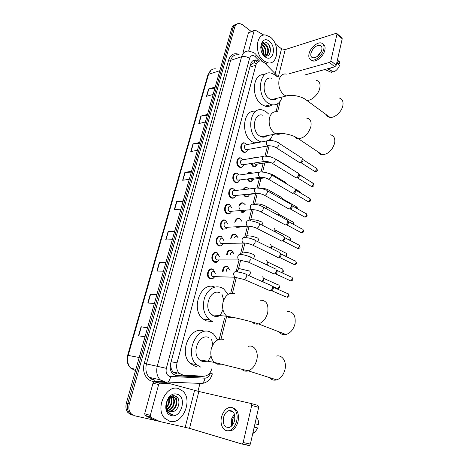 <?xml version="1.0" encoding="UTF-8"?>
<svg xmlns="http://www.w3.org/2000/svg" width="469" height="469" viewBox="0 0 469 469"><rect width="100%" height="100%" fill="white"/><g stroke="black" fill="none" stroke-linecap="round" stroke-linejoin="round"><path stroke-width="0.7" d="M256.35 165.727C255.464 166.765 254.421 167.058 253.213 166.601L250.774 163.546M247.356 173.882C248.294 172.469 249.473 172.023 250.903 172.563L251.501 172.903M252.527 180.723C251.595 181.784 250.51 182.06 249.274 181.55L247.081 179M243.194 189.634C244.15 187.711 245.48 187.072 247.198 187.723L247.796 188.092M248.646 195.931C247.667 197.003 246.542 197.261 245.275 196.704L243.393 194.688M245.439 210.171L244.736 211.32M244.707 211.349C243.681 212.434 242.526 212.668 241.236 212.064L241.224 212.064M234.946 221.702C235.801 218.871 237.337 217.851 239.565 218.648L239.63 218.683M230.807 238.053C231.539 234.852 233.128 233.626 235.567 234.377L235.766 234.488M226.65 254.644C227.225 251.073 228.849 249.637 231.516 250.329L231.85 250.51M222.47 271.487C222.857 267.559 224.504 265.9 227.412 266.509L227.875 266.767M242.854 166.272C241.916 167.41 240.79 167.726 239.483 167.216L239.143 167.046C234.992 164.895 236.839 156.089 241.002 158.088L241.629 158.434M238.868 181.562C237.871 182.717 236.704 183.016 235.362 182.453L235.162 182.353C230.877 180.219 232.935 171.156 237.185 173.342L239.155 175.019M234.817 197.068C233.767 198.246 232.56 198.522 231.188 197.9L231.123 197.871C226.703 195.755 228.983 186.422 233.322 188.808L233.955 189.206M230.707 212.797C229.628 213.964 228.403 214.233 227.031 213.606L226.949 213.565C222.464 211.367 225.044 201.928 229.405 204.49L229.405 204.49M246.782 151.194C245.897 152.308 244.818 152.636 243.546 152.185L243.071 151.95C239.049 149.787 240.691 141.228 244.759 143.045L245.387 143.367M222.881 229.564L222.658 229.447C218.267 227.137 220.963 217.868 225.29 220.319L225.431 220.395M222.294 244.935C221.204 246.032 220.002 246.301 218.671 245.75L218.302 245.551C214.011 243.141 216.825 234.031 221.11 236.376L221.397 236.528M217.985 261.356C216.895 262.411 215.705 262.687 214.403 262.171L213.887 261.884C209.702 259.375 212.627 250.428 216.877 252.656L217.305 252.891M210.071 278.826L209.414 278.457C205.334 275.854 208.365 267.054 212.58 269.177L212.926 269.487M277.871 76.494L264.709 62.957L261.421 61.017C258.7 60.636 256.836 62.055 255.822 65.285L177.048 362.854C176.08 367.157 176.813 370.651 179.252 373.336L183.285 375.171L203.804 376.197C207.726 376.003 210.44 373.441 211.947 368.517M171.32 369.033L170.64 365.398L171.32 369.033L172.404 371.184L173.09 372.069L176.79 373.822M253.782 62.869L250.985 64.593L250.604 64.329M274.347 98.953L273.96 99.815M264.885 136.057L264.375 137.054M250.985 64.593L252.809 63.174M250.95 64.728L250.094 66.299M170.833 362.742L170.64 365.398M219.351 338.853L224.452 318.422M230.725 293.295L234.693 277.408M236.118 271.686L239.014 260.096M240.421 254.45L243.27 243.042M243.3 242.93L243.3 242.924C242.28 242.151 241.881 241.002 242.098 239.471C242.602 237.748 243.517 237.103 244.853 237.549M244.66 237.466L247.485 226.164M248.84 220.735L251.63 209.555M252.973 204.179L255.587 193.709M257.012 187.993L259.421 178.337M261.01 171.976L263.209 163.171M264.962 156.159L267.5 145.994M276.077 111.634L278.123 103.426M251.613 158.323L254.561 157.602M239.067 205.58C239.993 203.165 241.447 202.338 243.44 203.095L243.505 203.13M235.497 173.507L236.282 173.09M230.848 189.095L231.34 188.591M226.328 205.047L226.679 204.478M228.251 204.414L228.614 204.203M223.496 220.418L223.889 219.996M219.093 236.452L219.31 236.118M258.536 61.105L256.197 60.026C253.489 59.663 251.636 61.076 250.622 64.265L170.622 363.551C169.649 367.807 170.37 371.272 172.791 373.945L176.866 375.798L200.439 376.953L203.64 376.191M253.283 60.466L254.608 60.53L256.948 61.603M158.34 421.103L134.456 415.745L130.951 413.611C128.893 411.008 128.348 407.76 129.315 403.868L234.641 27.407C235.52 24.664 237.15 23.35 239.53 23.473L242.502 24.746L251.196 31.446M199.97 383.384L197.977 391.269M131.519 414.842L128.025 412.714C125.973 410.129 125.428 406.899 126.396 403.035L231.645 28.556L233.14 27.982C233.82 25.754 235.069 24.452 236.892 24.083C235.069 24.452 233.82 25.754 233.14 27.982L127.849 403.451L233.14 27.982L234.641 27.407M132.979 415.294L129.485 413.16C127.427 410.568 126.882 407.332 127.849 403.451C126.882 407.332 127.427 410.568 129.485 413.16L132.979 415.294M201.576 376.085L198.833 376.625L175.148 375.452M147.518 327.866L141.058 326.77L138.49 335.816L145.015 336.783M147.588 327.626L141.058 326.77M156.757 294.989L150.303 294.192L147.805 302.992L154.36 303.531M156.863 294.626L150.303 294.192M165.745 263.015L159.308 262.499L156.875 271.059L163.447 271.199M165.885 262.534L159.308 262.499M174.491 231.903L168.066 231.651L165.698 239.981L172.287 239.741M174.661 231.305L168.066 231.651M214.902 88.125L208.564 88.999L206.489 96.315L213.125 94.445M215.207 87.052L208.564 88.999M207.234 115.409L200.873 116.083L198.745 123.587L205.381 122.01M207.515 114.418L200.873 116.083M199.366 143.403L192.988 143.86L190.801 151.557L197.431 150.291M199.618 142.5L192.988 143.86M191.293 172.129L184.897 172.363L182.652 180.26L189.271 179.316M191.516 171.326L184.897 172.363M183.004 201.617L176.59 201.611L174.286 209.725L180.893 209.121M183.203 200.914L176.59 201.611M231.645 28.556C232.325 26.328 233.574 25.033 235.397 24.664M264.041 61.046C254.151 54.445 255.74 32.936 265.882 35.099L270.302 37.092C280.14 44.098 278.181 65.367 267.846 62.799L264.041 61.046M265.841 55.94C268.614 52.364 268.432 48.624 265.296 44.713L263.543 43.793L264.158 43.582C261.954 43.406 260.817 44.93 260.752 48.155M266.116 55.975C269.37 54.252 269.036 46.994 265.911 44.508L264.158 43.582M264.475 55.471C266.029 51.748 265.489 48.436 262.845 45.54L261.532 44.743M264.844 55.647C266.691 51.901 266.228 48.459 263.455 45.335L261.772 44.426M262.833 54.123C263.22 51.25 262.546 48.788 260.811 46.736M263.232 54.75L263.695 55.09M263.279 54.592C263.953 51.191 263.203 48.377 261.022 46.15L260.946 46.085M260.723 47.861C261.262 42.228 263.555 40.662 267.582 43.154C272.29 46.888 270.801 57.857 265.214 55.776L263.818 55.055L262.341 53.478M269.224 41.219C277.05 46.836 272.905 63.045 265.143 56.837C257.088 51.238 261.497 34.706 269.224 41.219M262.54 53.829L265.776 56.925L262.458 53.689M266.462 45.059L263.056 42.263M265.255 44.022L262.839 42.398M270.42 49.122L268.473 44.133M248.646 51.109L254.151 30.725L248.435 32.812L254.386 30.28M242.889 53.167L248.435 32.812M336.941 33.598L341.854 37.848L342.229 38.757L336.965 34.208L336.595 33.299L336.121 33.328L285.234 49.562L281.529 48.805L275.285 43.945M336.226 65.232L334.807 66.809L329.426 62.43L330.85 60.835L336.226 65.232L342.229 38.757M304.598 75.04L334.807 66.809M330.85 60.835L336.965 34.208M329.426 62.43L289.584 73.61M263.936 35.111L255.253 30.168L254.151 30.725M321.781 49.878C322.285 47.31 321.652 45.769 319.887 45.235C315.877 45.346 312.899 47.985 310.965 53.144C310.431 55.752 311.082 57.312 312.911 57.834C316.897 57.675 319.858 55.025 321.781 49.878M321.265 51.42L317.308 56.432M336.906 62.242L338.641 63.667L339.99 63.297L337.428 59.938M319.77 53.976L319.436 54.398M310.806 59.803L312.8 60.97C316.786 62.019 323.663 55.899 324.841 50.165C325.451 47.205 324.876 45.212 323.123 44.18M309.048 53.718C308.326 57.277 309.212 59.411 311.715 60.108C315.701 61.152 322.584 55.014 323.762 49.274C324.442 45.804 323.592 43.705 321.206 42.978C317.173 41.829 310.261 47.99 309.048 53.718M323.874 69.787L326.096 70.086L331.671 72.496L331.982 71.124M325.252 69.412L326.096 70.086M336.877 62.389L339.439 65.724C338.237 68.568 336.373 70.631 333.834 71.921L327.415 68.82M328.259 69.5L330.962 67.858M339.99 63.297L338.747 60.12M326.301 114.694C327.034 116.195 328.23 117.074 329.906 117.338C334.585 118.223 341.631 111.98 342.827 105.777C343.572 101.392 342.323 98.783 339.075 97.957M271.627 78.253C263.22 75.556 261.081 93.524 269.27 98.637L271.41 99.68C273.404 100.214 275.162 99.78 276.675 98.373M282.156 97.013C280.11 103.227 276.434 105.771 271.129 104.634L268.121 103.157C256.092 95.758 259.152 69.342 271.445 73.205L275.274 75.04L277.15 76.699M272.043 104.851C269.939 106.41 267.588 106.832 264.985 106.111L261.983 104.657C250.376 97.616 252.691 72.244 264.586 74.841M276.012 98.537L275.872 99.023M274.066 99.018L273.673 99.862M318.064 151.921C318.938 153.627 320.345 154.571 322.291 154.752C328.148 154.231 332.245 150.414 334.596 143.303C335.394 138.349 333.916 135.5 330.158 134.755M262.962 115.31C253.952 111.733 250.886 131.015 259.75 136.057L261.186 136.778C263.402 137.534 265.39 137.147 267.142 135.623M261.21 141.955L258.56 140.741C245.539 133.436 249.954 105.097 263.132 110.244L265.964 111.634L268.649 114.02M255.048 143.098L252.41 141.896C240.122 135.136 243.141 108.427 255.722 111.388M272.788 134.527C271.903 137.13 270.56 139.141 268.76 140.559M266.627 135.723L266.474 136.151M264.598 136.116L264.059 137.106M279.131 331.882C280.855 334.186 283.129 335.065 285.961 334.508C290.44 333.137 293.453 329.572 295.007 323.821C295.939 315.496 293.277 311.404 287.022 311.539M219.879 292.832C210.347 288.183 202.796 308.326 211.824 314.84L213.97 316.071C215.969 316.78 217.944 316.622 219.914 315.596M212.574 321.558L209.268 319.653C203.482 313.884 201.981 306.363 204.777 297.082C208.74 288.599 214.227 285.398 221.239 287.479L223.572 288.787L227.981 294.157M211.331 321.429L206.401 320.907L203.106 319.02C190.15 309.558 200.914 280.808 214.685 287.04M221.919 294.063L223.701 300.072M222.957 309.692L220.26 315.397M269.534 377.604C271.457 379.878 273.843 380.635 276.704 379.878C280.82 378.377 283.587 374.889 285.005 369.425C286.922 361.488 282.033 354.353 276.212 356.129M208.541 337.41C199.167 333.4 191.094 352.846 199.454 359.811L202.403 361.546L207.538 361.218M200.955 367.25L196.47 364.595C184.258 354.212 196.347 325.832 209.954 331.853L213.465 333.875L217.598 339.749M197.003 366.512L194.787 366.096L190.32 363.469C178.156 353.18 190.215 325.123 203.786 331.085M211.589 339.374L212.815 344.838M211.068 356.018L208.207 360.896M247.433 149.558L245.598 149.693C243.64 146.891 243.962 145.214 246.559 144.675L267.16 140.852M247.685 149.511L246.981 150.959C246.155 151.956 245.158 152.249 243.991 151.833L243.546 151.604C239.776 149.576 241.318 141.55 245.135 143.256L246.811 144.628M302.042 157.953L302.441 159.853L300.5 162.397L299.585 162.62L298.53 161.952M302.487 158.815L303.038 160.679L301.643 162.514L300.77 162.643M243.505 164.666L241.676 164.812C239.688 161.952 240.04 160.269 242.731 159.765L263.285 156.429M243.78 164.625L243.024 166.079C242.151 167.07 241.125 167.333 239.94 166.87L239.618 166.712C235.731 164.689 237.461 156.429 241.365 158.311L243.006 159.718M298.448 173.131L298.894 175.119L297.035 177.628L296.103 177.88L294.989 177.194M298.941 174.04L299.509 175.916L298.167 177.722L297.323 177.886M239.618 179.891L237.707 180.143C235.297 178.929 236.458 173.817 238.856 175.06L259.357 172.223M239.811 179.944L239.002 181.415C238.082 182.394 237.027 182.629 235.831 182.119L235.643 182.019C231.622 180.02 233.556 171.513 237.543 173.571L237.801 173.706M294.808 188.526L295.3 190.602L293.512 193.064L292.574 193.345L291.401 192.659M295.347 189.47L295.927 191.364L294.638 193.14L293.829 193.334M235.508 195.491L233.679 195.684C231.188 194.483 232.477 189.218 234.922 190.572L255.382 188.245M235.79 195.485L234.916 196.968C233.949 197.93 232.864 198.129 231.663 197.578L231.604 197.549C227.459 195.561 229.599 186.809 233.668 189.042L235.245 190.537M291.108 204.126L291.654 206.301L289.942 208.723L288.992 209.027L287.761 208.336M291.695 205.117L292.293 207.028L291.056 208.775L290.288 208.998M231.328 211.302L229.558 211.425C227.025 210.194 228.462 204.859 230.924 206.296M231.698 211.273L230.76 212.744C229.775 213.659 228.696 213.841 227.512 213.289L227.442 213.248C223.232 211.191 225.648 202.332 229.74 204.736L231.979 208.207M287.356 219.949L287.954 222.224L286.319 224.598L285.328 224.938L284.079 224.246M287.995 220.981L288.611 222.916L287.427 224.628L286.711 224.868M227.078 227.336L225.331 227.365C222.857 226.07 224.358 220.835 226.803 222.206M227.524 227.313L226.527 228.755L223.156 229.142C219.035 226.978 221.561 218.284 225.618 220.582L227.916 224.211M283.552 235.995L284.208 238.369L282.637 240.703L281.564 241.072L280.339 240.38M284.243 237.068L284.876 239.026L283.745 240.708L282.971 240.972M222.757 243.599L221.046 243.528C218.63 242.18 220.196 237.033 222.617 238.346M223.285 243.581L222.23 244.988L218.812 245.258C214.784 243.001 217.423 234.453 221.444 236.652L223.783 240.427M279.688 252.269L280.403 254.749L278.903 257.041L277.748 257.44L276.552 256.748M280.433 253.377L281.083 255.371L280.005 257.018L279.172 257.305M218.361 260.084L216.707 259.932C214.345 258.525 215.975 253.465 218.378 254.714M218.982 260.084L217.856 261.462L214.409 261.608C210.481 259.257 213.219 250.856 217.206 252.949L219.592 256.86M275.766 268.778L276.546 271.369L275.11 273.615L273.878 274.043L272.712 273.357M276.569 269.921L277.238 271.944L276.206 273.562L275.321 273.873M213.893 276.804L212.299 276.563C210.552 273.491 211.138 271.744 214.069 271.317M214.603 276.821L213.407 278.176L210.558 278.533L209.942 278.193C206.114 275.754 208.957 267.494 212.908 269.482L213.448 269.781L215.335 273.521M271.786 285.527L272.63 288.224L271.258 290.428L269.951 290.891L268.825 290.217M272.647 286.7L273.339 288.763L272.354 290.352L271.668 290.669L285.891 296.889M257.076 164.103L255.576 164.332L254.339 162.995M257.299 164.068L256.479 165.592L253.665 166.261L251.396 163.447M252.498 158.176L254.866 157.795M289.051 167.058L289.49 167.791M253.254 179.129L251.701 179.328L250.786 178.519M253.5 179.094L252.621 180.629L249.737 181.222L247.714 178.918M248.101 173.782C248.975 172.639 250.03 172.311 251.261 172.785L252 173.243M285.422 182.101L285.967 183.485M285.926 182.98L286.459 183.778M249.449 194.307L247.368 194.266M249.649 194.336L248.711 195.872L245.75 196.382L244.044 194.617M243.886 189.552C244.795 187.893 246.02 187.366 247.55 187.958L248.81 188.995M281.74 197.343L282.274 199.325M282.291 198.264L282.959 199.712M245.334 210.182L244.73 211.331L240.837 211.818M239.729 205.522C240.62 203.364 241.975 202.637 243.78 203.341L245.322 204.859M278.598 213.758L279.207 215.752M278 212.803L278.463 215.341M228.063 213.923L227.553 213.307M228.761 213.917L228.374 213.946M240.685 227.008L236.734 227.377M235.59 221.661C236.417 219.082 237.853 218.161 239.899 218.9L241.822 221.268M274.857 229.464L275.315 231.967M274.213 228.473C275.01 229.112 275.121 230.144 274.541 231.563M234.523 237.918C235.045 236.423 235.907 235.889 237.109 236.306M231.452 238.029C232.155 235.069 233.638 233.943 235.907 234.647L238.076 237.789M271.059 245.387L271.721 247.386L271.275 248.371M270.367 244.361C271.317 245.152 271.363 246.366 270.507 247.99M236.071 243.235L233.785 243.3M230.326 254.614C230.701 252.703 231.61 251.947 233.052 252.34M227.289 254.638C227.84 251.308 229.359 249.965 231.85 250.616L234.113 254.092M267.207 261.526L267.893 263.56L267.09 264.973M266.462 260.471C267.57 261.456 267.535 262.839 266.357 264.633M226.169 271.557C226.316 269.259 227.236 268.274 228.936 268.596M223.115 271.498C223.467 267.805 225.009 266.24 227.741 266.808L230.05 270.414M263.302 277.894L264.006 279.97L262.986 281.564M262.505 276.81C263.777 278.053 263.631 279.606 262.06 281.482M159.483 421.455L153.726 419.696L145.284 415.604L144.669 413.734L150.309 415.411L158.645 384.539L152.982 383.208L154.448 381.901L163.757 382.276L169.602 383.595M144.669 413.734L152.982 383.208M250.997 403.481L257.903 405.38L258.689 407.356L251.706 405.451L250.927 403.463L198.844 391.474L169.678 383.613L160.117 383.214L158.645 384.539M150.309 415.411L150.93 417.299L159.624 421.496L189.529 428.349L241.611 443.944L242.197 443.909L243.188 442.519L250.358 444.108L258.689 407.356M250.358 444.108L249.373 445.48L248.787 445.515L241.728 443.973M243.188 442.519L251.706 405.451M234.617 420.47C235.415 413.406 233.427 410.135 228.655 410.668C226.181 411.712 224.469 413.998 223.514 417.539C222.658 424.65 224.674 427.927 229.57 427.359C232.003 426.274 233.685 423.982 234.617 420.47M234.353 413.893L231.264 419.456L231.569 426.075M234.195 421.895L234.899 418.823M234.764 415.352L232.354 419.743L232.571 424.955M227.231 430.782L231.252 430.718C234.547 429.241 236.827 426.122 238.088 421.361C239.254 413.687 237.402 409.15 232.53 407.743M221.556 417.017C219.41 425.002 224.1 432.869 229.816 430.384C233.116 428.901 235.397 425.776 236.657 421.01C238.733 412.937 234.025 405.445 228.573 407.684C225.202 409.091 222.863 412.204 221.556 417.017M252.779 433.438L254.661 432.529L257.903 427.998L254.221 427.066M254.21 427.118L257.903 427.998M232.448 411.202L232.044 411.542M256.426 417.334C258.12 419.028 258.859 421.473 258.654 424.662L254.972 423.753M169.872 421.344L164.625 418.196C154.747 408.417 166.343 384.258 178.443 388.561L182.91 391.181C193.087 400.127 182.681 424.943 169.872 421.344M168.94 411.149C174.732 411.36 178.501 401.499 174.761 397.829L173.09 396.71M169.215 411.307C175.107 411.929 179.24 401.757 175.377 397.982L173.43 396.786C169.303 396.581 166.923 399.383 166.302 405.193C166.272 407.332 166.847 409.062 168.025 410.375L170.294 411.729L172.135 411.776C179.428 411.284 181.444 397.413 175.183 395.965C169.11 393.585 162.925 405.468 167.31 411.641L168.043 412.579L171.038 414.367L172.428 414.52L170.951 414.045C167.796 412.392 166.243 409.437 166.302 405.193M167.925 410.269C173.079 409.068 175.611 400.479 172.311 397.214L171.783 396.721M171.507 396.522L171.197 396.34M168.166 410.527C173.512 409.648 176.326 400.731 172.92 397.366L172.123 396.68M171.836 396.51L171.326 396.276M167.052 408.945C171.22 405.556 172.322 401.646 170.364 397.22M167.251 409.326C171.9 405.814 173.055 401.722 170.734 397.044M166.407 406.875C168.582 404.29 169.368 401.487 168.752 398.468M166.536 407.502C169.227 404.653 170.112 401.499 169.18 398.052M170.071 411.671L172.135 411.776M176.965 394.2C187.26 396.34 181.609 418.43 171.384 415.575C160.738 413.611 166.806 390.894 176.965 394.2M168.383 397.53C169.022 399.641 168.94 401.874 168.142 404.231M171.859 402.724L171.443 396.797M174.357 402.906L173.677 396.973M173.618 396.838L172.997 395.777M176.848 403.211C177.188 400.286 176.602 397.864 175.095 395.942M170.769 414.297L172.428 414.52M171.918 372.908L172.404 371.184M254.702 62.846L256.144 64.312M254.35 62.823L254.479 60.02M200.714 376.402L200.902 376.056M170.593 365.574L170.259 365.474M249.86 67.126L255.822 65.285M171.103 361.746L177.048 362.854M259.574 61.029L254.878 56.315C252.404 54.838 250.634 55.53 249.572 58.391L166.331 368.335C165.569 372.439 166.671 375.124 169.643 376.39L204.947 378.178C207.527 378.043 209.309 376.355 210.311 373.101L212.351 373.869M166.331 368.335L146.469 363.897C145.167 369.349 146.07 373.834 149.183 377.334L160.04 379.779L165.44 382.018L167.65 382.065L165.762 382.405L163.951 382.124L160.04 379.779C156.904 376.208 155.984 371.641 157.297 366.066L241.605 56.743C242.936 52.598 245.369 50.734 248.91 51.144L253.495 52.505M162.069 381.696L153.709 381.356C146.598 381.338 141.638 372.023 144.264 363.34L228.69 59.956L230.637 60.36L241.605 56.743C244.238 56.139 246.893 56.685 249.572 58.391M200.175 383.789L202.092 383.472L167.65 382.065C169.18 381.051 170.147 379.21 170.546 376.537M228.69 59.956C230.684 54.392 234.142 52.551 239.067 54.445M237.93 54.826C234.4 54.439 231.967 56.286 230.637 60.36L146.469 363.897L144.264 363.34M153.709 381.356L154.418 380.001C152.325 379.79 150.584 378.905 149.183 377.334L153.715 379.796M129.315 403.868L126.396 403.035M212.357 373.846C210.739 379.415 207.316 382.622 202.092 383.472C203.628 382.505 204.584 380.74 204.947 378.178M255.541 56.901C256.279 55.149 256.133 54.082 255.113 53.695L254.802 53.431M224.153 267.957L224.428 266.884M228.309 251.677L228.573 250.639M232.407 235.626L232.665 234.617M236.446 219.797L236.693 218.824M239.12 209.315L239.477 207.931M240.433 204.185L240.667 203.247M198.833 376.625L200.439 376.953M175.283 375.458L176.866 375.798M135.863 369.343L130.886 368.276C127.416 364.935 126.331 360.626 127.638 355.35L128.166 355.402C126.882 360.638 127.791 364.929 130.886 368.276L135.512 370.598M215.863 68.879C212.322 68.509 209.878 70.315 208.535 74.307L207.89 74.882L127.644 355.338M219.797 70.719L208.535 74.307L128.166 355.402L139.187 357.501M174.562 209.702L176.86 201.6M182.928 180.225L185.167 172.334M191.082 151.505L193.257 143.825M199.02 123.523L201.148 116.036M206.765 96.239L208.834 88.94M165.973 239.97L168.336 231.651M157.15 271.064L159.577 262.511M148.081 303.015L150.578 294.221M138.76 335.857L141.327 326.811M278.475 76.324L285.234 49.562M275.186 73.733L281.529 48.805M286.389 74.096C282.86 73.451 280.427 75.304 279.096 79.666C278.053 86.009 279.706 91.097 284.062 94.926L286.207 96.01L290.733 95.318M316.2 80.293C319.424 81.043 320.62 83.67 319.794 88.166C318.48 94.527 311.328 101.099 306.685 100.325L303.384 98.197M277.771 111.95C273.79 110.965 271.023 112.935 269.476 117.848C268.391 124.385 270.097 129.491 274.582 133.161L276.024 133.9C277.841 134.562 279.536 134.404 281.107 133.425M306.597 118.094C310.326 118.751 311.744 121.623 310.853 126.706C308.368 134.034 304.205 138.044 298.354 138.724C296.66 138.619 295.376 137.88 294.509 136.514M234.799 293.664C229.37 292.193 225.46 294.983 223.062 302.042C221.86 308.063 223.08 312.794 226.732 316.241L228.89 317.501L233.709 317.525M259.99 300.248C266.234 300.002 268.807 304.176 267.705 312.764C266.034 318.715 262.951 322.432 258.454 323.921C255.98 324.478 253.922 323.862 252.275 322.068M223.461 339.404C217.845 338.231 213.794 341.338 211.302 348.719C210.106 354.417 211.12 358.984 214.351 362.408L217.323 364.184L221.432 364.214M248.277 346.345C254.116 344.434 258.841 351.721 256.766 359.94C255.23 365.597 252.392 369.232 248.253 370.844C245.721 371.583 243.552 371.061 241.74 369.267M302.968 159.595L316.071 168.031L316.915 169.596L314.875 171.537L314.101 171.05M317.331 170.224L316.915 169.596M269.423 145.765L267.758 145.753C266.703 144.933 266.275 143.749 266.468 142.195C266.849 140.788 267.6 140.243 268.714 140.565C271.95 140.284 275.004 140.952 277.871 142.553C278.844 142.67 279.207 143.403 278.961 144.745L278.92 144.903C278.299 146.557 277.349 147.465 276.065 147.647L275.08 147.084M299.427 174.785L312.647 182.974L313.55 184.587L311.551 186.521L310.736 186.023M313.972 185.191L313.55 184.587M265.495 161.395L263.859 161.389C262.792 160.586 262.353 159.401 262.552 157.83C262.957 156.359 263.742 155.802 264.903 156.165L269.663 156.505L273.966 158.159C274.998 158.258 275.385 159.014 275.127 160.421L275.086 160.586C274.482 162.204 273.556 163.112 272.296 163.306L271.258 162.743M295.833 190.185L309.182 198.117L310.132 199.788L308.18 201.711L307.33 201.207M310.566 200.363L310.132 199.788M261.514 177.247L259.902 177.247C258.818 176.461 258.378 175.277 258.577 173.688C259.011 172.152 259.832 171.584 261.045 171.994L265.706 172.363L270.009 173.981C271.088 174.069 271.498 174.849 271.24 176.326L271.193 176.491C270.613 178.079 269.704 178.976 268.467 179.193L267.383 178.63M292.193 205.797L305.671 213.471C306.497 213.547 306.832 214.122 306.673 215.195L304.768 217.106L303.877 216.602M307.119 215.74L306.673 215.195M257.469 193.334L255.886 193.339C254.79 192.571 254.345 191.381 254.55 189.775C255.007 188.169 255.869 187.594 257.123 188.046L261.684 188.45L265.993 190.033C267.131 190.103 267.559 190.912 267.295 192.46L267.248 192.624C266.685 194.184 265.8 195.075 264.592 195.309L263.449 194.746M288.499 221.626L302.106 229.036C302.974 229.101 303.326 229.693 303.162 230.812L301.309 232.718L300.371 232.214M303.619 231.334L303.162 230.812M253.36 209.655L251.777 209.643C250.692 208.881 250.253 207.703 250.458 206.102C250.944 204.425 251.841 203.839 253.143 204.332C256.092 204.25 259.011 204.912 261.919 206.319C263.109 206.372 263.566 207.21 263.291 208.828L263.244 208.998C262.699 210.522 261.837 211.413 260.653 211.66L259.463 211.103M284.747 237.677L298.495 244.812C299.398 244.865 299.767 245.475 299.603 246.647L297.797 248.541L296.824 248.042M300.072 247.14L299.603 246.647M249.121 220.87C252.011 220.829 254.896 221.491 257.786 222.845C259.029 222.881 259.509 223.742 259.228 225.437L259.181 225.607C258.654 227.107 257.815 227.987 256.66 228.251L255.417 227.7M249.191 226.216L247.562 226.164C246.512 225.396 246.096 224.229 246.307 222.664C246.805 220.963 247.708 220.348 249.027 220.817M280.943 253.958L294.831 260.817C295.775 260.852 296.162 261.479 295.998 262.704L294.245 264.586L293.231 264.094M296.472 263.168L295.998 262.704M245.029 237.642C247.867 237.654 250.722 238.311 253.594 239.618C254.884 239.63 255.388 240.521 255.107 242.297L255.06 242.467C254.55 243.939 253.735 244.806 252.609 245.088L251.32 244.548M244.953 243.024L221.046 243.528M277.079 270.461L291.114 277.038C292.099 277.062 292.504 277.707 292.339 278.991L290.633 280.861L289.584 280.374M292.826 279.424L292.339 278.991M240.873 254.667C242.936 254.556 245.756 255.212 249.338 256.637C250.686 256.625 251.214 257.545 250.921 259.404L248.494 262.177L247.157 261.655M240.65 260.078L238.944 259.937C237.982 259.158 237.607 258.02 237.824 256.531C238.334 254.778 239.266 254.11 240.615 254.526M273.157 287.21L287.35 293.494C288.371 293.5 288.798 294.169 288.628 295.505L286.975 297.364C288.482 297.076 289.203 296.578 289.133 295.875L288.628 295.505M289.127 295.91L288.365 293.887M236.652 271.95C235.502 271.662 242.045 272.337 245.017 273.914C246.418 273.878 246.97 274.828 246.676 276.769L244.314 279.518L242.936 279.014M236.276 277.396L234.541 277.202L233.486 273.849C234.002 272.067 234.946 271.369 236.317 271.756M299.081 174.286L304.076 177.663M276.388 159.39L277.519 160.363M268.168 162.526L266.838 162.62L265.665 161.4M295.142 188.907L299.75 191.651L300.67 193.058M267.652 172.926L272.595 174.65L273.849 176.268M264.346 177.81L262.968 177.88L262.235 177.294M282.801 198.973L296.244 206.653L297.1 208.594M297.012 207.04L297.639 208.834L297.176 208.324M260.248 188.18C263.15 188.087 265.982 188.731 268.743 190.121C269.775 190.191 270.197 190.924 270.003 192.319M259.193 188.051L260.031 188.145M279.114 214.433L292.691 221.86C293.512 221.931 293.834 222.505 293.67 223.584L293.401 224.293M294.133 224.118L293.67 223.584M254.356 204.314L256.314 203.88C259.181 203.798 262.024 204.443 264.838 205.809C266.017 205.903 266.433 206.759 266.093 208.383L266.034 208.564M275.379 230.109L289.092 237.279C289.942 237.337 290.288 237.93 290.118 239.055L289.566 240.181M290.592 239.559L290.118 239.055M260.928 221.714C262.124 221.825 262.546 222.711 262.2 224.375L261.954 225.014M250.012 220.852C250.604 219.715 251.402 219.351 252.404 219.768M271.586 245.996L285.439 252.902C286.33 252.949 286.688 253.559 286.518 254.731L285.58 256.244M287.005 255.212L286.518 254.731M256.989 237.847C258.185 237.988 258.607 238.903 258.249 240.597L257.762 241.682M245.785 237.636C246.284 236.03 247.157 235.444 248.406 235.872M267.74 262.107L281.74 268.743C282.666 268.772 283.042 269.405 282.871 270.631L281.318 272.448M283.364 271.082L282.871 270.631M252.99 254.21C254.186 254.386 254.608 255.335 254.245 257.053L253.448 258.571M241.611 254.667L241.682 254.122C242.168 252.433 243.059 251.794 244.355 252.199M263.836 278.445L277.988 284.806C278.949 284.818 279.342 285.469 279.172 286.752L277.525 288.582L276.522 288.136M279.676 287.169L279.172 286.752M248.939 270.812C250.135 271.023 250.552 271.997 250.182 273.744L248.986 275.678M237.49 271.967L237.537 270.765C238.029 269.054 238.932 268.385 240.245 268.766M189.529 428.349L198.844 391.474M185.208 427.23L194.582 390.396M153.726 419.696L159.407 421.42M150.93 417.299L145.284 415.604M169.461 383.578L163.757 382.276M154.448 381.901L160.117 383.214M173.09 372.069L179.252 373.336M254.608 60.53L256.197 60.026M130.951 413.611L128.025 412.714M221.028 339.017L226.697 316.235M232.442 293.143L236.364 277.408M238.434 269.089L240.673 260.084M242.567 252.48L244.918 243.042M246.641 236.106L249.092 226.263M250.663 219.967L253.207 209.731M254.626 204.033L257.241 193.539M258.612 188.016L261.075 178.12M262.617 171.941L264.862 162.919M266.562 156.089L269.089 145.941M270.449 140.466L271.035 138.115M277.566 111.886L280.216 101.234M262.646 61.433L255.945 54.551M222.476 271L223.121 268.467M226.65 254.679L227.283 252.181M230.76 238.586L231.393 236.124M234.817 222.716L235.438 220.289M238.821 207.064L239.43 204.672M207.914 74.794L211.273 70.016M267.846 62.799L265.307 63.573M321.652 46.695L319.887 45.235M312.8 60.97L311.715 60.108M324.607 70.022L324.202 69.699M326.424 70.233L326.084 70.086M271.41 99.68L286.207 96.01C290.991 94.04 302.599 96.473 306.685 100.325L329.906 117.338M271.129 104.634L264.985 106.111M261.186 136.778L276.024 133.9C281.506 132.276 293.477 134.855 298.354 138.724L322.291 154.752M260.529 141.726L254.374 142.875M211.824 314.84L226.732 316.241C235.303 317.56 249.449 320.978 258.454 323.921L285.961 334.508M209.268 319.653L203.106 319.02M199.454 359.811L214.351 362.408L248.253 370.844L276.704 379.878M196.47 364.595L190.32 363.469M316.78 168.435L317.349 170.159C317.296 171.103 316.469 171.566 314.875 171.537L300.981 162.673M245.873 149.834L268.039 145.9C270.771 145.566 273.445 146.152 276.065 147.647L299.585 162.62M247.568 149.535L246.981 150.959M243.991 151.833L243.13 151.985M278.897 143.215L301.297 157.678M301.643 162.514L300.5 162.397M313.403 183.379L313.99 185.132C313.949 186.046 313.134 186.515 311.551 186.521L297.493 177.903M241.881 164.912L264.059 161.494C266.849 161.225 269.593 161.828 272.296 163.306L296.103 177.88M243.634 164.642L243.024 166.079M239.94 166.87L239.073 167.005M275.051 158.827L297.686 172.873M298.167 177.722L297.035 177.628M309.974 198.528L310.584 200.304C310.566 201.189 309.769 201.658 308.18 201.711L293.957 193.339M237.83 180.202L260.025 177.317C262.875 177.112 265.689 177.733 268.467 179.193L292.574 193.345M239.641 179.967L239.002 181.415M235.831 182.119L234.963 182.23M271.152 174.661L294.016 188.28M294.638 193.14L293.512 193.064M306.497 213.882L307.131 215.687C307.125 216.549 306.333 217.018 304.768 217.106L290.37 208.992M233.72 195.708L255.927 193.363C258.841 193.228 261.725 193.873 264.592 195.309L288.992 209.027M235.585 195.509L234.916 196.968M231.663 197.578L230.795 197.666M267.189 190.719L290.299 203.904M291.056 208.775L289.942 208.723M302.974 229.447L303.631 231.281C303.642 232.108 302.868 232.583 301.309 232.718L286.735 224.868M229.558 211.425L251.777 209.643C254.749 209.584 257.71 210.253 260.653 211.66L285.363 224.932M227.442 213.248L226.562 213.319M231.457 211.296L230.76 212.744M263.173 207.005L286.53 219.744M287.427 224.628L286.319 224.598M299.398 245.223L300.084 247.093C300.096 247.896 299.333 248.377 297.797 248.541L283.047 240.966M225.331 227.365L247.562 226.164C250.593 226.181 253.623 226.879 256.66 228.251L281.681 241.066M223.156 229.142L222.277 229.189M227.248 227.33L226.527 228.755M259.093 223.525L282.701 235.813M283.745 240.708L282.637 240.703M295.775 261.221L296.484 263.127C296.525 263.889 295.781 264.375 294.245 264.586L279.313 257.299M218.812 245.258L217.927 245.281M243.282 242.924C246.377 243.03 249.485 243.751 252.609 245.088L277.947 257.428M222.974 243.593L222.23 244.988M254.954 240.292L278.826 252.111M280.005 257.018L278.903 257.041M292.099 277.437L292.832 279.383C292.879 280.128 292.146 280.62 290.633 280.861L275.52 273.861M216.707 259.932L238.944 259.937L248.494 262.177L274.16 274.025M214.409 261.608L213.518 261.602M218.63 260.084L217.856 261.462M250.745 257.299L274.893 268.643M276.206 273.562L275.11 273.615M212.299 276.563L234.541 277.202L244.314 279.518L270.314 290.862M209.942 278.193L209.051 278.164M214.216 276.81L213.407 278.176M246.471 274.564L270.9 285.41M272.354 290.352L271.258 290.428M303.906 177.229L304.375 177.851M271.469 163.007L266.838 162.62L255.576 164.332M277.396 160.017L288.347 166.812M257.182 164.086L256.479 165.592M253.665 166.261L252.797 166.389M300.482 192.038L301.127 193.334M265.29 177.874L251.701 179.328M273.656 175.283L284.695 181.866M253.354 179.117L252.621 180.629M249.737 181.222L248.869 181.327M247.767 194.529L258.407 193.416M269.857 190.76L280.99 197.132M249.473 194.354L248.711 195.872M245.75 196.382L244.877 196.47M293.494 222.247L294.145 224.071L293.94 224.587M266.005 206.448L277.238 212.604M289.93 237.666L290.604 239.512L290.065 240.439M252.451 219.797C255.271 219.762 258.085 220.401 260.881 221.72M286.313 253.283L287.016 255.171L285.967 256.437M248.529 235.936C251.308 235.948 254.087 236.587 256.865 237.859M282.649 269.118L283.376 271.041C283.434 271.686 282.784 272.172 281.418 272.495M244.554 252.31C247.286 252.363 250.03 253.002 252.797 254.227M278.926 285.175L279.682 287.134C279.747 287.843 279.026 288.324 277.525 288.582L272.536 286.371M240.515 268.919L248.67 270.83M242.197 443.909L249.373 445.48M150.596 417.047L144.95 415.352M233.122 411.823L228.655 410.668M231.252 430.718L229.816 430.384M254.661 432.529L252.955 432.664M175.377 397.982L174.761 397.829M172.92 397.366L172.311 397.214"/></g></svg>
